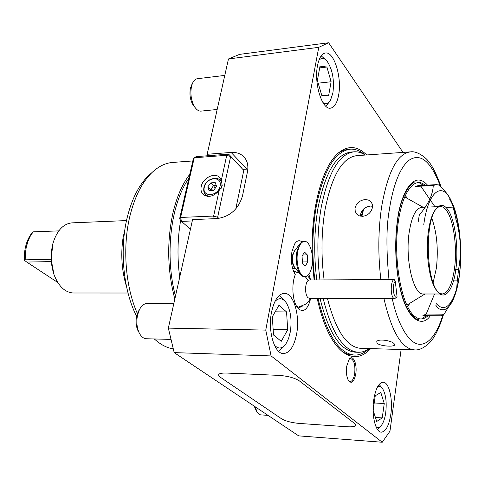 <?xml version="1.0" encoding="UTF-8"?>
<svg xmlns="http://www.w3.org/2000/svg" width="485" height="485" viewBox="0 0 485 485"><rect width="100%" height="100%" fill="white"/><g stroke="black" fill="none" stroke-linecap="round" stroke-linejoin="round"><path stroke-width="0.73" d="M348.545 380.707L350.152 381.549C352.286 381.319 353.795 378.712 354.68 373.711C355.438 365.126 354.135 360.1 350.77 358.621L349.127 359.33M364.926 154.891C360.228 150.768 355.353 148.859 350.315 149.168L343.877 150.12L338.766 152.636M296.602 306.284L299.5 307.545L302.925 305.823M346.739 366.126L349.151 359.3C352.928 353.747 357.469 364.077 355.747 374.008C354.086 381.84 351.698 384.084 348.57 380.737C346.581 377.154 345.969 372.286 346.739 366.126M317.523 65.602C319.1 57.885 321.725 53.683 325.411 53.004C334.068 51.21 342.107 77.655 338.615 95.108C337.093 103.123 334.395 107.476 330.521 108.167C322.167 110.046 313.783 83.384 317.523 65.602M271.491 312.425C274.116 300.27 278.384 293.898 284.301 293.328C293.546 292.788 300.203 315.389 296.638 333.886C294.128 346.393 289.763 352.959 283.525 353.571C274.552 354.086 267.653 331.194 271.491 312.425M373.753 399.701C375.669 388.479 378.797 382.647 383.138 382.204C389.043 382.059 393.062 399.252 390.825 414.269C388.994 425.691 385.817 431.656 381.295 432.177C375.511 432.329 371.371 414.905 373.753 399.701M312.182 254.77C311.746 237.444 312.88 221.069 315.583 205.64C320.518 179.602 328.145 162.02 338.469 152.89C348.103 145.185 357.506 145.876 366.678 154.957M310.424 299.409C307.69 309.291 303.822 312.534 298.821 309.133L297.002 306.938C292.328 300.154 291.443 283.646 295.286 274.631L295.141 274.425C291.685 268.405 290.618 260.784 291.946 251.576L294.595 244.01C296.868 240.572 299.318 239.851 301.937 241.851M308.842 274.389L310.333 278.99M180.656 220.281C177.474 238.869 177.152 257.862 179.692 277.268M401.125 349.491L389.952 431.226L382.247 442.247L298.681 435.87L174.182 352.607L168.337 328.115L192.575 219.596L216.947 218.596C229.932 216.734 238.444 209.187 242.482 195.952L247.447 171.872C248.641 165.318 247.253 160.105 243.27 156.231L244.67 157.74M208.544 155.679L207.168 154.278L228.459 58.958L239.572 54.375L328.63 42.753L403.011 152.399M228.459 58.958L318.754 47.33L328.63 42.753M168.337 328.115L265.762 330.103L318.754 47.33M207.168 154.278L231.115 152.435C236.007 152.108 240.057 153.375 243.27 156.231M242.852 169.38L246.859 169.107L231.115 152.435M247.841 169.065L246.859 169.107M174.182 352.607L271.103 355.929L265.762 330.103M382.247 442.247L271.103 355.929M355.056 423.835C357.215 426.091 354.687 427.073 347.472 426.782L298.906 423.399C291.461 422.671 285.713 421.162 281.658 418.858L220.208 377.142C216.868 374.371 218.838 373.001 226.125 373.032L279.257 375.402C287.975 376.093 294.656 377.918 299.318 380.858L355.056 423.835C357.215 426.091 354.687 427.073 347.472 426.782L298.906 423.399C291.461 422.671 285.713 421.162 281.658 418.858L220.208 377.142C216.868 374.371 218.838 373.001 226.125 373.032L279.257 375.402C287.975 376.093 294.656 377.918 299.318 380.858L355.056 423.835M370.698 348.612C361.913 358.075 352.546 359.155 342.598 351.855C331.649 342.925 323.174 325.12 317.184 298.433M314.098 279.96L312.443 261.306M297.608 270.933L297.263 270.933C294.383 271.097 293.637 272.085 295.013 273.886L294.989 273.946M342.907 352.092L348.121 354.396L354.59 355.081C359.64 355.178 364.429 353.068 368.952 348.757M151.932 172.599L148.452 175.643C139.14 184.749 132.15 198.341 127.482 216.419C119.231 248.526 123.154 290.218 136.6 316.281M192.818 160.953L172.69 162.439C165.409 162.984 158.462 166.397 151.841 172.69C142.244 182.081 135.036 196.146 130.21 214.873C122.226 246.198 125.227 286.526 137.37 313.577M154.382 338.966L155.309 339.815C161.075 344.877 167.022 347.897 173.163 348.867M174.824 299.063C167.355 270.533 166.731 241.821 172.945 212.945C176.795 196.752 182.396 183.888 189.756 174.345M361.058 216.274L363.653 208.968M360.343 215.831L360.979 212.788M363.677 208.944L361.889 216.34M365.187 155.067C361.574 152.654 357.875 151.569 354.099 151.811L351.122 152.029C336.196 153.981 325.168 172.557 318.027 207.762C314.086 230.963 313.674 255.025 316.784 279.948M320.021 298.439C328.63 332.971 340.385 350.885 355.275 352.189L358.263 352.28C362.046 352.371 365.69 351.134 369.206 348.57M354.099 151.811C339.245 153.757 328.266 172.363 321.161 207.622C317.245 230.86 316.838 254.964 319.936 279.924M323.162 298.451C331.74 333.037 343.441 350.982 358.263 352.28M394.129 343.695L394.614 344.908C394.208 347.157 380.022 346.181 377.209 343.253L376.706 341.858C377.209 338.488 391.468 340.349 394.129 343.695M380.852 279.53C377.936 254.522 378.185 230.333 381.592 206.968C387.715 172.042 397.27 153.684 410.255 151.89L356.651 155.667C342.392 157.534 331.873 175.455 325.095 209.423C321.312 232.127 320.979 255.619 324.101 279.9M327.46 298.463C335.711 330.546 346.775 347.169 360.646 348.327L414.366 349.873C401.719 348.739 391.589 331.667 383.968 298.645M362.519 216.34L359.391 215.855L356.863 214.225L355.22 211.454L355.02 208.126C356.408 203.112 359.791 200.256 365.175 199.571L368.37 200.014L370.867 201.608L372.31 204.185L372.468 207.368C371.177 212.569 367.866 215.558 362.519 216.34M372.565 206.264L370.346 206.076C364.314 207.071 360.979 210.423 360.343 216.14M58.8 230.878L33.125 231.842L30.04 236.589L27.978 241.239L26.214 247.453L25.293 254.128L25.202 259.833L51.149 259.311L54.005 274.619L55.484 278.226M54.653 238.365L52.901 243.5L51.149 259.311M126.524 220.578L72.089 222.857C63.741 223.627 57.521 229.945 53.429 241.803L52.992 243.288C50.264 253.994 50.64 264.513 54.114 274.843C58.697 286.526 65.172 292.576 73.544 293.001L128.028 293.019M57.77 282.488L26.766 262.064L51.283 261.603M26.766 262.064L24.747 260.597L25.202 259.833M33.125 231.842L32.089 232.727C26.602 239.808 24.008 248.963 24.305 260.196L24.747 260.597M428.055 315.674C423.029 320.458 417.852 319.997 412.541 314.292C401.216 302.028 393.965 261.573 397.621 227.532C401.143 193.363 414.069 175.358 425.09 185.258M452.002 280.888L457.276 280.863L458.586 269.302C461.605 252.897 460.792 236.431 456.149 219.893L452.602 204.858M451.85 202.403C449.771 196.625 445.321 190.787 438.495 184.894L436.288 184.658L433.257 185.5C432.862 194.734 428.213 204.555 419.301 214.976L418.179 221.918M456.694 288.199L457.276 280.863M449.486 198.917C461.417 218.438 461.817 258.487 459.495 272.922C458.301 288.526 449.516 318.227 436.3 303.646M435.779 305.21L437.906 308.084C443.733 312.097 448.904 309.103 453.42 299.093L454.851 295.468C463.417 272.115 462.466 227.344 452.911 204.446L449.177 197.068C440.162 182.239 427.703 193.97 423.787 224.579M436.803 290.703L436.585 290.418C429.413 281.682 425.309 253.164 428.358 231.66C429.71 221.924 431.899 214.825 434.924 210.369C436.658 207.913 438.482 206.64 440.404 206.549C442.659 206.495 444.818 207.992 446.873 211.036C453.717 220.869 457.216 247.223 454.609 267.696C452.372 284.234 448.237 293.007 442.217 294.007L439.483 293.176L436.803 290.703M437.791 291.776L437.567 291.485C426.109 278.566 424.945 222.645 435.863 209.265C439.931 203.864 444.011 204.106 448.091 209.981C455.063 220.372 458.586 246.98 456.009 268.12C453.536 289.387 445.2 301.106 437.791 291.776M431.808 218.268C436.888 232.539 438.422 249.09 436.415 267.914L433.147 282.658M442.217 294.007L423.52 293.995C413.541 295.401 404.926 259.802 409.195 232.236C411.716 216.486 415.894 208.186 421.72 207.344L425.272 207.192M453.42 299.093L444.054 314.213L426.224 314.019L434.548 294.001M426.224 314.019L422.914 315.614L440.865 315.82L444.054 314.213M458.586 269.302L454.396 269.351M434.96 206.78L430.304 199.996M429.771 199.226L420.804 186.161M436.288 184.658L418.3 185.622L415.154 186.464L433.257 185.5M453.081 207.119L445.994 207.416M456.149 219.893L451.001 220.075M410.128 303.107L407.479 306.484M405.175 195.528L407.964 198.795M124.19 234.746L123.523 234.77C120.462 252.74 121.48 270.103 126.573 286.853M350.315 149.168C334.977 151.174 323.628 170.253 316.262 206.404C312.231 230.005 311.764 254.528 314.862 279.96M318.002 298.433C326.835 334.789 339.027 353.668 354.59 355.081M219.159 190.441L222.239 185.931L221.36 180.22L219.317 177.122C214.212 172.217 202.724 178.189 201.22 186.452C200.517 189.987 201.293 192.757 203.548 194.764C208.72 197.819 213.921 196.383 219.159 190.441L213.636 216.049L214.188 218.711M221.978 181.754L221.239 181.663M241.56 168.028L241.882 168.362M241.815 168.01L228.641 154.151L196.207 156.625L194.236 157.764L180.62 217.45L179.595 218.838L181.475 221.39L192.272 220.954M228.641 154.151L226.731 155.309L194.236 157.764L193.188 159.335L179.595 218.838M190.423 229.223L181.475 221.39L180.62 217.45L213.636 216.049L217.638 217.256L230.63 156.534L243.791 170.374L235.789 208.914M230.63 156.534L226.731 155.309L221.36 180.22M207.447 195.898L207.507 196.37M218.893 218.426L217.638 217.256M322.895 102.523C325.823 104.578 328.369 103.778 330.54 100.14L332.898 92.975C334.48 79.843 332.486 69.173 326.914 60.971C324.095 57.836 321.44 57.612 318.936 60.292M325.92 106.324L329.521 101.644M320.021 66.16L326.908 67.027L331.116 81.753L328.594 95.8L321.743 95.327L317.372 80.419L320.021 66.16M331.116 81.753L318.178 83.177M319.7 67.876L326.908 67.027M325.629 59.703L321.209 55.854M191.957 84.372L190.453 88.149C189.271 94.708 190.259 100.51 193.418 105.56L194.479 106.809M224.785 75.418L197.413 78.697C195.346 78.994 193.685 80.589 192.418 83.481L191.508 86.312C190.065 94.326 191.272 101.413 195.122 107.573C196.989 110.095 198.959 111.277 201.026 111.113L217.171 109.477M274.371 345.09C278.348 349.376 282.221 348.933 285.986 343.768L288.557 338.572L290.297 331.958C292.006 320.355 290.739 310.752 286.502 303.143C282.882 297.887 279.033 297.317 274.953 301.446M278.535 351.261L283.531 346.781M273.498 334.996L272.327 316.735L278.972 305.277L286.568 311.946L287.69 329.745L281.251 341.331L273.498 334.996M273.14 329.454L287.69 329.745M286.568 311.946L275.177 311.825M284.131 300.069L279.269 295.456M139.474 309.575L138.164 311.703L136.697 315.844C135.588 321.052 135.945 325.853 137.764 330.236L138.977 332.413M173.794 303.683L147.1 303.513C144.087 303.592 141.529 305.641 139.431 309.666L137.637 314.723C136.285 321.094 136.715 326.963 138.934 332.322C140.862 336.42 143.336 338.566 146.355 338.748L170.799 339.403M375.936 426.6C377.736 427.988 379.531 427.618 381.313 425.49C383.405 422.787 384.878 418.549 385.714 412.79C386.878 402.398 385.86 394.396 382.665 388.782C381.058 386.478 379.306 385.908 377.421 387.072M377.457 429.449L380.434 426.406M382.241 417.906L376.706 421.483L373.159 410.371L375.257 395.748L380.822 392.486L384.253 403.526L382.241 417.906L375.426 417.47M384.253 403.526L374.226 402.962M381.865 387.782L379.137 384.435M254.213 406.133L256.08 410.455M255.231 406.812L256.941 411.783L259.026 414.238L260.518 414.857L268.023 415.372M204.324 187.125C201.59 197.577 218.147 196.722 220.069 186.204C222.663 175.697 206.216 176.782 204.324 187.125M221.051 188.586L221.645 186.689C224.555 174.83 206.01 176.067 203.882 187.725C203.148 192.593 204.967 195.479 209.338 196.383M207.774 186.925L209.102 190.732L213.503 190.484L216.571 186.404L215.219 182.596L210.829 182.869L213.606 185.579L210.569 189.617L207.774 186.925L210.829 182.869M210.92 190.629L210.569 189.617L213.764 190.138M216.225 185.422L213.606 185.579L215.055 188.422M305.083 276.735L302.331 276.201L299.942 273.813C296.614 268.035 295.577 260.7 296.844 251.794L299.948 243.67L302.022 241.803L304.447 241.354C309.848 240.821 314.08 255.049 311.94 266.113C310.624 272.806 308.339 276.347 305.083 276.735C299.779 277.274 295.456 262.943 297.687 251.776C299.039 245.204 301.288 241.73 304.447 241.354M307.733 261.882L305.338 266.041L302.488 263.209L302.058 256.171L304.483 252.03L307.308 254.91L307.733 261.882L302.41 261.967M302.743 255.001L307.308 254.91M308.042 297.729L309.527 298.408L394.693 298.681L393.39 297.978C390.104 294.819 390.734 280.087 394.172 279.499L309.448 279.99L308.363 280.354C304.859 282.282 304.622 294.959 308.042 297.729M397.045 296.735C393.565 300.148 391.698 283.87 395.299 281.348L397.045 296.735L394.693 298.681M395.299 281.348L394.172 279.499M418.707 182.487L423.532 185.343M434.712 206.416L434.827 206.786M427.485 185.131C411.977 167.574 399.579 199.45 397.518 219.99C395.245 235.055 394.044 263.24 400.701 291C407.436 319.288 422.011 328.406 430.389 315.699M388.97 279.475C386.115 249.466 386.266 226.113 389.413 209.423C391.965 192.133 397.664 170.732 407.982 161.026C419.871 151.95 430.747 160.541 440.616 186.804M442.872 314.995C438.464 329.788 430.486 344.392 419.925 344.314C409.376 344.338 397.918 325.174 392.268 298.675M426.485 315.656L421.538 318.948M299.409 244.458L294.189 251.406L292.807 255.328C292.128 260.051 292.679 263.961 294.468 267.047L295.08 267.811M295.389 268.187C292.637 266.004 291.618 261.754 292.334 255.45L295.068 250.236M294.547 271.715L299.166 272.855M305.247 276.729L308.363 280.354M310.515 298.408L308.654 301.476L306.132 303.925L298.16 307.278M188.847 178.328C170.168 204.834 164.815 256.626 175.479 296.135M154.242 338.96L155.309 339.815M148.452 175.643L151.841 172.69M416.027 182.184C413.493 179.747 400.677 192.842 397.645 220.317M441.301 187.452C436.015 172.254 430.625 162.378 425.139 157.825C419.47 153.145 414.511 151.168 410.255 151.89M371.552 202.475L370.867 201.608M443.472 314.632C438.986 329.042 434.13 338.633 428.91 343.404C423.484 348.254 418.64 350.412 414.366 349.873M418.876 319.366C417.367 320.47 407.97 315.856 401.865 294.51C395.942 274.249 394.178 244.155 397.627 220.426M436.585 290.418L437.567 291.485M434.924 210.369L435.863 209.265M424.957 293.995L406.83 305.132M423.156 207.283L404.581 196.904M438.264 206.64L427.527 207.095M220.002 177.807L219.317 177.122M193.418 105.56L195.122 107.573M191.199 85.833L192.418 83.481M137.764 330.236L138.934 332.322M138.164 311.703L139.431 309.666M255.468 409.522L256.941 411.783M299.942 273.813L295.074 267.799M292.582 268.429L295.553 268.393M292.255 250.09L295.226 250.024M296.274 270.988L297.778 271.139M307.545 275.771L310.964 279.984M311.043 298.408L306.744 303.44"/></g></svg>
